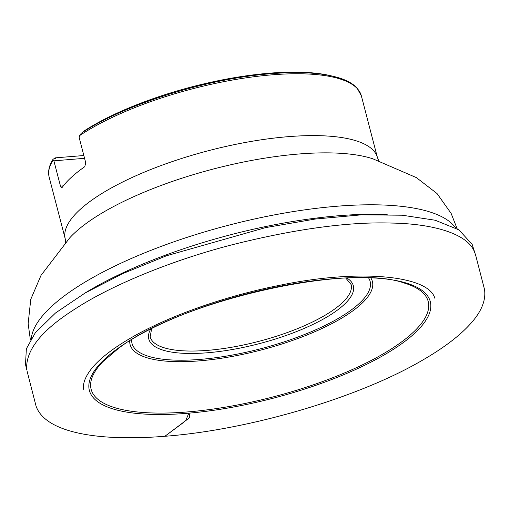 <?xml version="1.0" encoding="UTF-8"?>
<svg xmlns="http://www.w3.org/2000/svg" width="510" height="510" viewBox="0 0 510 510"><rect width="100%" height="100%" fill="white"/><g stroke="black" fill="none" stroke-linecap="round" stroke-linejoin="round"><path stroke-width="0.76" d="M54.449 158.808A157.59 48.176 165.4 0 1 54.965 157.883L55.641 158.706L53.429 158.961L52.963 159.515L53.18 160.006A161.3 49.311 165.4 0 0 49.151 177.11L65.261 238.948L65.611 242.409M79.675 135.571L81.211 133.288C123.261 104.913 205.747 78.891 269.503 73.829C301.104 71.19 325.405 72.917 342.408 79.018C348.821 81.383 353.717 84.424 357.096 88.134L361.335 95.791A161.3 49.311 165.4 0 0 248.58 77.469A161.3 49.311 165.4 0 0 79.675 135.571L79.158 137.522L85.744 162.805L84.749 166.713A161.3 49.311 165.4 0 0 61.946 187.75L60.48 186.112L63.336 185.876M60.48 186.112L53.894 160.828L53.18 160.006M330.117 75.588A157.59 48.176 165.4 0 0 84.22 130.891L84.061 131.446M54.965 157.883L83.85 155.524M53.894 160.828L84.577 158.323M164.883 436.286L185.729 420.622L188.834 413.17C192.264 419.214 184.977 419.724 183.02 422.835L164.909 436.279C249.588 429.917 358.906 397.615 422.809 360.015C444.331 347.559 460.492 335.178 471.297 322.887C481.676 311.138 486.081 299.976 484.5 289.412L475.881 256.039L472.139 244.309L458.892 229.857L435.202 220.237L402.218 215.214L361.399 214.837L315.186 219.051L265.602 227.607L166.445 255.784L122.668 273.64L85.093 293.001L55.533 312.974L35.356 332.711L26.361 348.802L25.5 364.433L26.762 369.852M346.959 278.071A105.678 32.308 -14.6 0 1 336.657 310.673A105.678 32.308 -14.6 0 1 211.656 352.378A105.678 32.308 -14.6 0 1 150.622 329.211M151.636 328.701L150.157 336.868A103.823 31.741 165.4 0 0 225.465 348.26A103.823 31.741 165.4 0 0 334.707 308.996A103.823 31.741 165.4 0 0 351.103 284.523L345.825 278.116M131.663 339.705A123.031 37.606 165.4 0 0 215.628 357.714A123.031 37.606 165.4 0 0 350.701 310.392A123.031 37.606 165.4 0 0 368.634 277.982M102.956 361.603A174.159 53.238 165.4 0 0 273.092 396.927A174.159 53.238 165.4 0 0 404.379 283.088C348.247 262.624 179.335 300.945 118.339 348.515L102.956 361.603M370.904 278.071A125.192 38.269 -14.6 0 1 352.62 310.998A125.192 38.269 -14.6 0 1 215.271 359.136A125.192 38.269 -14.6 0 1 129.731 340.897M117.192 348.923A176.154 53.85 -14.6 0 1 412.832 285.37A176.154 53.85 -14.6 0 1 249.492 403.844A176.154 53.85 -14.6 0 1 117.192 348.923M84.571 293.314A220.632 67.447 -14.6 0 1 387.16 214.512M455.608 227.919A220.632 67.447 165.4 0 0 228.308 225.286A220.632 67.447 165.4 0 0 31.314 338.481M361.335 95.791L377.445 157.628A161.3 49.311 165.4 0 0 208.922 150.571A161.3 49.311 165.4 0 0 65.261 238.948M457.158 228.792L451.159 213.46L437.019 193.526L416.389 177.614L372.778 158.776A173.164 52.938 165.4 0 0 213.703 168.931A173.164 52.938 165.4 0 0 69.889 237.673L41.01 275.394L30.766 299.344L28.146 323.646L30.396 339.96M474.759 252.75C468.99 234.562 435.266 223.826 391.674 223.061C348.483 221.659 295.137 228.945 231.642 244.902C169.932 260.89 110.364 285.951 75.678 308.588C41.801 329.906 25.481 350.192 26.711 369.457M53.034 159.26C49.075 165.559 47.781 171.507 49.151 177.11M377.445 157.628L378.822 160.822M26.973 370.757L36.063 406.107C45.02 431.849 95.236 441.832 164.909 436.279M434.832 298.254C428.483 275.247 358.874 268.795 280.149 285.211C225.241 295.959 167.898 316.264 130.496 338.149C112.315 348.764 99.265 359.014 91.347 368.896C85.03 377.113 82.505 384.049 83.767 389.704"/></g></svg>
